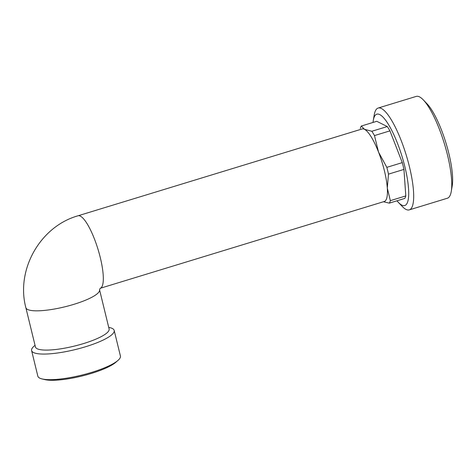<?xml version="1.0" encoding="UTF-8"?>
<svg xmlns="http://www.w3.org/2000/svg" width="476" height="476" viewBox="0 0 476 476"><rect width="100%" height="100%" fill="white"/><g stroke="black" fill="none" stroke-linecap="round" stroke-linejoin="round"><path stroke-width="0.71" d="M378.152 108.04L416.232 96.408A53.241 13.096 73 0 1 419.493 96.872A53.241 13.096 73 0 1 423.319 99.906L427.121 103.887A47.773 11.751 73 0 1 445.958 142.996A47.773 11.751 73 0 1 452.2 185.955L451.272 191.376A53.241 13.096 73 0 1 447.351 198.242L409.277 209.88A53.241 13.096 -107 0 0 407.938 160.995A53.241 13.096 -107 0 0 381.413 108.51A53.241 13.096 -107 0 0 378.152 108.04A53.241 13.096 -107 0 0 374.231 114.906L373.303 120.333A47.773 11.751 -107 0 0 373.029 122.445M390.338 200.652L387.297 188.044L388.487 174.139A41.87 10.299 -107 0 0 386.827 167.35L378.539 152.112L374.475 135.589A41.87 10.299 -107 0 0 371.815 131.275L364.449 129.293L361.32 126.027L376.778 121.303L387.274 126.551A41.87 10.299 -107 0 1 389.939 130.864L402.291 162.619A41.87 10.299 -107 0 1 403.945 169.414L405.802 195.928A41.87 10.299 -107 0 1 404.79 198.409L389.332 203.133A41.87 10.299 -107 0 0 390.338 200.652L405.802 195.928M361.32 126.027A41.87 10.299 -107 0 0 360.308 128.508M374.475 135.589L389.939 130.864M371.815 131.275L387.274 126.551M388.487 174.139L403.945 169.414M386.827 167.35L402.291 162.619M364.449 129.293A37.919 9.33 -107 0 0 362.129 128.96L78.016 215.789A37.919 9.33 73 0 1 97.949 249.103A37.919 9.33 73 0 1 100.287 288.277L384.293 201.491A37.919 9.33 -107 0 0 387.297 188.044A37.919 9.33 -107 0 0 378.539 152.112A37.919 9.33 -107 0 0 364.449 129.293M383.4 201.759L389.332 203.133M100.174 288.313L99.549 289.771L109.117 329.005A37.919 8.372 166.3 0 1 74.262 346.117A37.919 8.372 166.3 0 1 35.438 346.962L25.865 307.704A37.919 8.372 -13.7 0 0 64.635 306.865A37.919 8.372 -13.7 0 0 99.549 289.765L99.544 289.741M35.034 345.302L34.034 346.177A42.501 9.383 -13.7 0 0 31.6 350.556L37.836 376.159A42.501 9.383 -13.7 0 0 42.013 378.926L44.768 379.592A39.764 8.776 -13.7 0 0 91.249 373.464A39.764 8.776 -13.7 0 0 115.846 362.266L117.989 360.403A42.501 9.383 -13.7 0 0 120.422 356.024L114.18 330.427A42.501 9.383 -13.7 0 0 110.004 327.661L108.712 327.345M42.013 378.926A42.501 9.383 -13.7 0 0 91.695 372.375A42.501 9.383 -13.7 0 0 117.989 360.403M31.6 350.556A42.501 9.383 -13.7 0 0 85.454 346.772A42.501 9.383 -13.7 0 0 114.18 330.427M396.972 200.801A47.773 11.751 -107 0 0 398.382 202.401L402.184 206.376A53.241 13.096 -107 0 0 406.01 209.41A53.241 13.096 -107 0 0 409.277 209.88M423.319 99.906A53.241 13.096 73 0 1 444.316 143.496A53.241 13.096 73 0 1 451.272 191.376M398.382 202.401A47.773 11.751 -107 0 0 401.821 205.12A47.773 11.751 -107 0 0 400.381 151.303A47.773 11.751 -107 0 0 373.303 120.333M78.016 215.789C40.216 226.439 15.72 269.725 25.865 307.704"/></g></svg>
